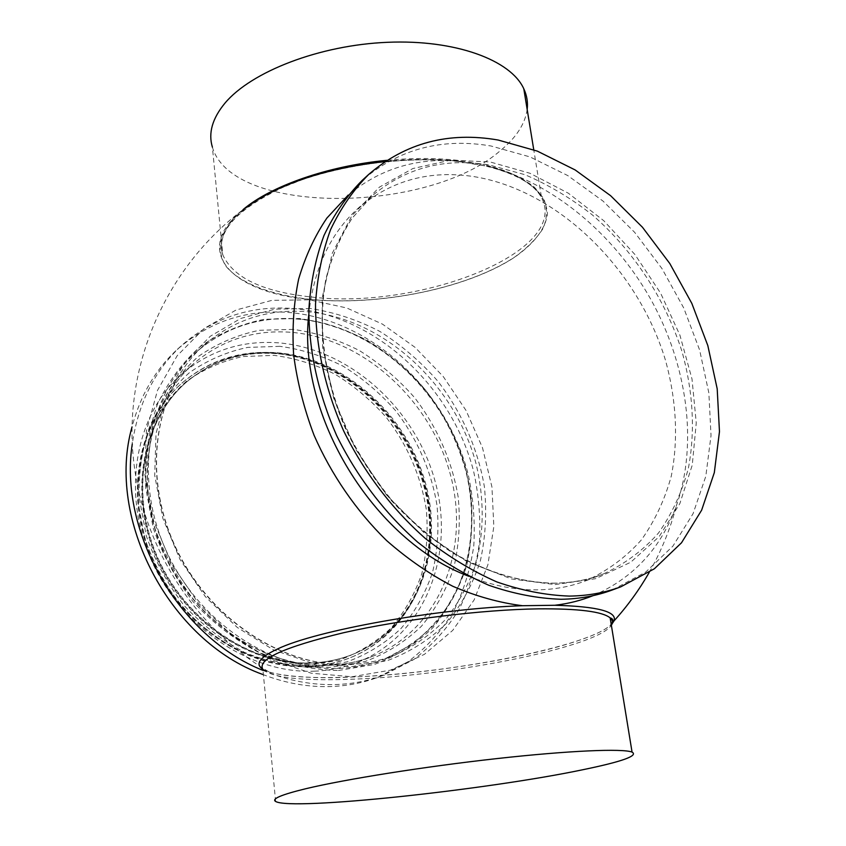 <?xml version="1.0" encoding="UTF-8"?>
<svg xmlns="http://www.w3.org/2000/svg" width="846" height="846" viewBox="0 0 846 846"><rect width="100%" height="100%" fill="white"/><g stroke="black" fill="none" stroke-linecap="round" stroke-linejoin="round"><path stroke-width="0.63" stroke-dasharray="4.23 3.17" d="M262.662 669.101L269.091 672.01C285.684 676.906 313.39 678.577 352.222 677.022C426.849 674.135 526.286 658.368 578.95 640.38C596.028 634.595 607.1 629.043 612.166 623.714M385.279 161.396C410.712 158.847 434.675 158.71 457.157 160.994L484.673 165.816L484.007 164.663C514.622 172.034 533.805 183.064 541.577 197.731C570.236 252.594 417.395 310.588 310.207 296.861C262.323 291.606 233.2 277.625 222.815 254.921C217.982 240.581 224.729 225.48 243.045 209.618M386.908 160.317C412.087 157.916 435.732 157.927 457.834 160.349L484.007 164.663M612.388 589.948L645.773 572.033L672.908 546.125L693.054 513.702L705.797 476.33L711.021 435.574L708.863 392.978L699.621 350.001L683.758 308.05L661.879 268.436L634.68 232.375L602.976 201.052L567.729 175.556L530.008 156.912L491.029 145.998C441.654 137.57 398.678 149.065 362.077 180.484M306.696 665.548L338.601 660.335C358.535 653.017 376.068 642.22 391.201 627.943C404.642 612.039 414.826 594.008 421.763 573.852C426.722 552.914 428.224 531.373 426.278 509.218C420.737 475.537 407.402 444.933 386.284 417.385C371.235 400.38 354.263 386.051 335.344 374.387C315.653 364.52 295.254 358.186 274.146 355.373L242.908 356.526C222.54 360.904 203.749 369.12 186.564 381.165C170.733 395.304 158.001 412.499 148.357 432.771C140.859 454.429 137.412 477.525 138.035 502.048L144.856 538.775C153.295 562.95 165.382 585.263 181.097 605.715C198.546 624.496 218.088 639.65 239.704 651.198C261.943 660.324 284.277 665.104 306.696 665.548M307.775 666.595C322.939 666.003 337.237 662.989 350.656 657.553C413.821 631.645 442.775 555.917 423.941 486.313C405.446 416.549 342.693 359.18 274.865 353.417C240.074 350.773 209.311 360.491 182.577 382.593C138.395 420.155 123.601 494.36 151.931 559.481C180.018 624.676 246.958 669.218 307.775 666.595M308.568 666.267C323.732 665.686 338.03 662.672 351.471 657.226C414.656 631.296 443.611 555.515 424.755 485.858C406.239 416.052 343.444 358.619 275.574 352.845C240.761 350.191 209.988 359.91 183.244 382.022C139.03 419.605 124.235 493.863 152.597 559.047C180.716 624.306 247.709 668.89 308.568 666.267M314.426 671.185C329.855 670.55 344.417 667.515 358.112 662.08C424.66 635.293 455.127 555.875 435.521 482.865C416.253 409.686 350.667 349.271 279.54 342.926C242.696 339.965 210.168 350.286 181.943 373.9C136.1 413.408 121.02 491.177 151 559.365C180.727 627.616 250.934 674.051 314.426 671.185M262.609 674.421C286.033 683.452 309.276 687.481 332.341 686.487C348.319 685.746 363.473 682.711 377.781 677.371L408.184 661.646C426.236 647.814 441.305 631.201 453.382 611.806C463.576 591.227 470.376 569.242 473.781 545.829C475.23 522.014 473.348 498.146 468.134 474.204C446.656 390.683 372.61 320.962 291.479 312.692C248.185 308.684 210.125 320.93 177.3 349.419C155.453 369.469 140.362 395.315 132.018 426.944M262.979 670.402C288 680.818 312.872 685.514 337.617 684.477C353.66 683.737 368.867 680.702 383.227 675.351L413.715 659.563C431.809 645.667 446.91 628.98 458.997 609.511C469.202 588.837 475.991 566.746 479.375 543.227C480.792 519.307 478.868 495.322 473.612 471.264C451.944 387.341 377.591 317.218 296.163 308.779C252.711 304.687 214.514 316.922 181.594 345.496C154.723 370.273 138.279 403.087 132.272 443.939M351.978 676.758L390.344 670.191L424.428 654.328L452.695 630.418L474.067 600.026L487.878 564.821L493.831 526.582L491.949 487.01L482.506 447.777L466.03 410.458L443.23 376.512L414.995 347.315L382.403 324.092L346.701 307.955L309.319 299.822L271.873 300.372L236.129 309.985L203.928 328.629L177.142 355.785L157.483 390.408L146.421 430.878L144.941 475.018L153.433 520.279L171.569 563.901L198.324 603.135L232.005 635.568L270.456 659.33L311.265 673.215L351.978 676.758M593.141 595.626C633.633 578.03 661.477 547.764 676.684 504.84C698.214 442.469 687.089 364.52 650.659 299.103C613.879 233.866 552.776 182.694 487.603 166.006C506.585 171.241 521.76 177.924 533.128 186.035C542.064 194.739 546.833 204.066 547.436 214.017C545.511 229.086 533.562 244.177 513.892 257.723C465.66 289.025 378.151 306.347 309.467 299.368C231.984 292.811 189.367 250.649 244.505 208.539M468.821 576.285C491.886 585.495 514.431 590.022 536.47 589.874C554.331 589.673 570.987 586.564 586.437 580.546C607.65 570.743 625.934 557.228 641.31 539.991C654.793 521.02 664.776 499.732 671.28 476.118C678.513 439.613 676.409 400.031 665.643 360.861C638.37 269.504 558.942 190.657 474.458 176.698C430.244 169.792 391.624 180.177 358.619 207.862C330.257 233.263 313.644 268.806 308.779 314.49M527.174 109.462C525.08 123.939 516.208 137.612 500.546 150.493C428.161 214.07 232.259 215.867 212.399 147.172L222.815 254.921C215.73 231.783 236.827 208.761 286.107 185.856C334.582 165.446 404.695 155.537 458.469 161.533L459.145 161.322C412.023 156.637 354.77 162.76 307.436 177.66L275.31 190.308C256.74 199.889 242.125 210.051 231.455 220.785L221.504 236.753C218.881 247.212 220.309 256.962 225.776 266.004C239.778 283.241 270.762 294.905 309.551 299.294C378.458 306.305 466.326 288.803 514.347 257.3C527.121 248.132 536.692 238.519 543.047 228.473C547.299 218.342 547.531 208.454 543.735 198.81C537.496 189.525 527.1 181.308 512.56 174.16L487.603 166.006M457.157 160.994C415.83 157.79 379.526 169.126 348.256 195.024M457.834 160.349L458.469 161.533L484.673 165.816C515.129 173.197 534.101 183.836 541.577 197.731L533.752 149.763M275.648 801.469L262.884 669.408C272.613 677.91 302.847 681.157 353.575 679.158C453.213 675.626 597.35 647.169 611.362 625.279M555.103 584.586L595.521 578.717L630.704 562.262L659.14 536.65L679.835 503.624L692.261 465.057L696.258 422.894L692.007 379.008L679.92 335.196L660.62 293.171L634.923 254.519L603.801 220.743L568.385 193.237L529.987 173.271L490.109 161.956L450.453 160.18L412.869 168.534L379.336 187.178L351.851 215.741L332.277 253.229L322.178 297.919L322.59 347.463L333.874 398.942L355.574 449.12L386.4 494.783L424.364 533.033L466.96 561.575L511.439 578.95L555.103 584.586M277.551 353.342C243.278 350.73 212.959 360.269 186.596 381.969C142.805 419.045 128.106 492.478 156.098 556.996C183.857 621.588 250.088 665.813 310.302 663.296C325.424 662.714 339.669 659.711 353.046 654.254C415.344 628.546 443.822 553.644 425.104 484.79C406.704 415.777 344.597 359.032 277.551 353.342M311 663C326.122 662.429 340.378 659.415 353.765 653.969C416.095 628.24 444.573 553.295 425.824 484.388C407.412 415.333 345.263 358.545 278.186 352.835C243.891 350.212 213.562 359.762 187.188 381.472C143.376 418.559 128.666 492.034 156.69 556.615C184.481 621.25 250.754 665.516 311 663M279.899 346.331L247.656 347.399C226.601 351.851 207.185 360.28 189.409 372.674C173.039 387.235 159.862 404.991 149.879 425.95C142.107 448.359 138.543 472.269 139.188 497.691L146.273 535.793C155.04 560.877 167.582 584.047 183.899 605.271C202.004 624.76 222.265 640.496 244.674 652.467C267.717 661.921 290.834 666.87 314.014 667.325L346.976 661.889C367.545 654.286 385.617 643.097 401.194 628.314C415.005 611.848 425.464 593.194 432.549 572.351C437.604 550.714 439.095 528.454 437.022 505.57C431.492 471.359 417.163 438.598 395.621 410.691C380.087 393.104 362.564 378.268 343.053 366.17C322.738 355.923 301.684 349.313 279.899 346.331M328.808 665.337C344.396 664.734 359.106 661.688 372.927 656.2C440.079 629.149 470.482 548.737 450.421 474.733C430.72 400.56 364.362 339.14 292.494 332.415C255.259 329.253 222.413 339.584 193.935 363.389C147.68 403.256 132.589 482.104 163.13 551.412C193.417 620.795 264.639 668.107 328.808 665.337M293.298 329.38L259.5 330.278C237.43 334.794 217.062 343.518 198.408 356.42C181.213 371.627 167.371 390.239 156.88 412.256C148.727 435.838 145.004 461.038 145.724 487.878L153.263 528.137C162.559 554.68 175.841 579.193 193.1 601.675C212.251 622.307 233.644 638.963 257.279 651.642C281.57 661.646 305.892 666.881 330.247 667.346L364.806 661.614C386.336 653.598 405.213 641.807 421.435 626.241C435.796 608.909 446.614 589.292 453.9 567.391C459.05 544.655 460.478 521.273 458.204 497.247C452.24 461.334 437.128 426.934 414.529 397.567C398.233 379.061 379.875 363.399 359.444 350.604C338.167 339.732 316.118 332.658 293.298 329.38M338.421 670.497L374.355 664.47C396.7 656.073 416.274 643.764 433.046 627.521C447.883 609.469 459.029 589.038 466.506 566.249C471.761 542.614 473.168 518.312 470.736 493.345C464.454 456.026 448.708 420.282 425.242 389.752C408.332 370.495 389.276 354.178 368.084 340.822C346.003 329.454 323.119 322.019 299.431 318.508L264.312 319.291C241.374 323.881 220.193 332.859 200.756 346.204C182.852 361.961 168.417 381.292 157.472 404.187C148.959 428.742 145.078 455.021 145.829 483.034L153.708 525.091C163.437 552.829 177.322 578.453 195.363 601.961C215.37 623.534 237.705 640.93 262.376 654.159C287.725 664.596 313.062 670.043 338.421 670.497M300.594 319.132C261.181 315.569 226.464 326.493 196.431 351.904C148.441 393.802 133.118 476.52 165.488 549.202C197.594 621.969 272.37 671.407 339.352 668.393C355.214 667.758 370.199 664.702 384.285 659.224C403.722 650.394 420.769 638.444 435.436 623.396C448.507 606.878 458.553 588.435 465.586 568.047C473.845 536.047 473.95 503.106 465.892 469.223C445.292 391.37 375.931 326.609 300.594 319.132M349.197 664.48C365.165 663.856 380.245 660.789 394.416 655.28C413.958 646.397 431.09 634.363 445.81 619.187C458.923 602.542 468.98 583.952 476.002 563.383C484.229 531.129 484.24 497.903 476.055 463.714C455.137 385.152 385.237 319.693 309.382 311.92C269.705 308.219 234.765 319.132 204.552 344.692C156.288 386.823 140.965 470.302 173.737 543.788C206.244 617.347 281.739 667.42 349.197 664.48M310.302 308.515L274.696 309.171L240.75 318.445L210.242 336.285L184.914 362.183L166.398 395.114L156.024 433.522L154.712 475.357L162.813 518.217L180.018 559.492L205.335 596.642L237.197 627.394L273.586 649.971L312.227 663.232L350.847 666.733L387.288 660.641C409.929 652.129 429.726 639.618 446.677 623.121C461.652 604.774 472.872 584.015 480.359 560.856C485.604 536.829 486.947 512.126 484.388 486.746C477.905 448.814 461.842 412.457 437.985 381.366C420.8 361.75 401.448 345.115 379.939 331.463C357.541 319.83 334.329 312.185 310.302 308.515M553.083 583.254C571.082 583.106 587.854 579.996 603.399 573.937C624.718 564.081 643.076 550.439 658.474 533.043C671.957 513.882 681.897 492.361 688.327 468.494C695.433 431.587 693.128 391.561 682.119 351.915C665.442 299.389 633.548 250.659 592.295 214.884C570.965 198.165 548.472 184.756 524.816 174.657L488.882 164.885C444.319 157.652 405.435 167.952 372.229 195.775L351.936 218.416C340.494 236.15 331.844 256.222 325.996 278.62C316.838 324.959 323.743 379.431 346.31 430.582C358.831 455.73 373.921 479.132 391.582 500.8C410.437 521.073 430.773 538.447 452.589 552.903C485.879 572.234 520.396 582.46 553.083 583.254M262.884 669.408C267.96 674.093 304.824 679.666 352.306 677.022C450.379 673.723 592.517 645.805 611.193 624.221M350.656 657.553L351.471 657.226M276.494 353.639C242.527 351.111 212.558 360.555 186.596 381.969L187.188 381.472C143.894 417.998 128.952 491.325 157.134 556.266C185.063 621.25 251.759 665.538 311.518 662.904C326.493 662.323 340.578 659.341 353.765 653.969L353.046 654.254C414.677 628.895 443.177 554.331 424.332 485.223C405.826 416.021 343.339 359.159 276.494 353.639M358.112 662.08L372.927 656.2C359.201 661.646 344.576 664.681 329.052 665.294C265.126 668.129 193.692 620.795 163.341 551.243C132.716 481.755 147.934 402.982 193.935 363.389L181.943 373.9M377.781 677.371L383.227 675.351M300.044 319.28C260.79 315.77 226.252 326.651 196.431 351.904L204.552 344.692C156.584 386.495 141.113 469.89 173.98 543.597C206.572 617.358 282.31 667.441 349.483 664.427C365.366 663.803 380.351 660.758 394.416 655.28L384.285 659.224L412.034 644.356C428.478 631.391 442.172 615.867 453.128 597.784C472.512 559.989 476.51 513.903 465.501 469.445C444.848 391.487 375.286 326.672 300.044 319.28M649.242 572.351C661.329 551.127 670.476 528.623 676.684 504.84M586.437 580.546L603.399 573.937C588.065 579.922 571.484 583 553.644 583.169C521.178 582.439 486.714 572.277 453.371 552.935C431.513 538.468 411.124 521.051 392.195 500.716C374.461 478.973 359.307 455.486 346.744 430.254C324.071 378.923 317.165 324.282 326.323 278.038C332.182 255.714 340.779 235.759 352.137 218.183L372.229 195.775L358.619 207.862M254.244 201.718C175.46 254.709 128.899 347.928 132.177 441.517C135.836 535.127 188.647 624.01 269.091 672.01M177.3 349.419L181.594 345.496M182.577 382.593L183.244 382.022"/><path stroke-width="1.27" d="M305.639 788.758C345.062 779.282 424.629 766.603 496.898 758.587C569.263 750.55 622.508 748.361 632.057 752.083C638.519 755.732 622.392 761.548 583.687 769.553C487.931 789.752 291.542 810.954 275.648 801.469C271.323 798.931 281.316 794.69 305.639 788.758M348.256 195.024L326.916 218.035C314.733 236.023 305.311 256.401 298.627 279.148C293.699 303.016 292.039 328.195 293.625 354.707C297.147 381.599 303.947 408.417 314.014 435.14C331.304 474.648 356.261 510.868 386.548 540.509C407.55 558.963 429.631 574.212 452.8 586.278C476.213 596.335 499.457 602.817 522.532 605.715L554.87 605.271C568.385 603.684 581.139 600.47 593.141 595.626M522.532 605.715C437.075 608.486 315.695 630.482 277.351 649.062C259.722 657.31 254.826 663.994 262.662 669.101M368.771 174.361L362.077 180.484C346.765 195.934 334.054 214.292 323.955 235.569C315.59 258.305 310.556 283.008 308.853 309.678C308.906 351.291 318.159 393.221 336.613 435.468C356.748 476.414 384.761 513.184 417.85 542.307C440.65 560.211 464.295 574.529 488.808 585.273C513.395 593.807 537.474 598.471 561.057 599.264C579.351 599 596.462 595.891 612.388 589.948L620.879 586.786L654.339 568.798L681.506 542.783L701.63 510.191L714.32 472.618L719.47 431.64L717.197 388.811L707.827 345.602L691.827 303.397L669.799 263.529L642.442 227.225L610.579 195.669L575.174 169.961L537.295 151.106L498.157 140.034C448.602 131.437 405.467 142.879 368.771 174.361C353.406 189.864 340.674 208.296 330.564 229.678C322.199 252.531 317.176 277.372 315.516 304.2C315.537 345.39 325.097 388.991 343.624 430.857C363.928 472.11 392.142 509.176 425.443 538.553C448.38 556.605 472.163 571.061 496.803 581.911C521.517 590.529 545.702 595.256 569.379 596.092C587.748 595.848 604.911 592.739 620.879 586.786M612.166 623.714L614.016 620.901C617.464 611.658 597.752 606.445 554.87 605.271M212.399 147.172C208.127 133.129 212.314 118.451 224.973 103.127C251.315 71.635 319.492 45.092 387.51 42.3C455.582 39.392 510.889 60.161 523.79 88.777C526.91 95.492 528.031 102.387 527.174 109.462M244.505 208.539L254.244 201.718C287.513 181.086 331.198 167.645 385.279 161.396M308.779 314.49C297.041 415.09 373.921 540.869 468.821 576.285M132.272 443.939C118.599 531.923 179.13 637.123 262.979 670.402M132.018 426.944C105.697 518.873 169.549 641.014 262.609 674.421M611.362 625.279C613.16 622.561 612.747 620.086 610.156 617.866C602.32 611.531 578.378 608.528 538.32 608.856C482.432 609.638 401.67 619.515 343.455 632.755C283.822 647.201 256.962 659.415 262.884 669.408M243.045 209.618C270.657 186.109 327.941 165.869 386.908 160.317M632.057 752.083L610.156 617.866C613.392 618.807 613.741 620.922 611.193 624.221M614.016 620.901C627.489 606.043 639.227 589.852 649.242 572.351M533.752 149.763L523.79 88.777"/></g></svg>
